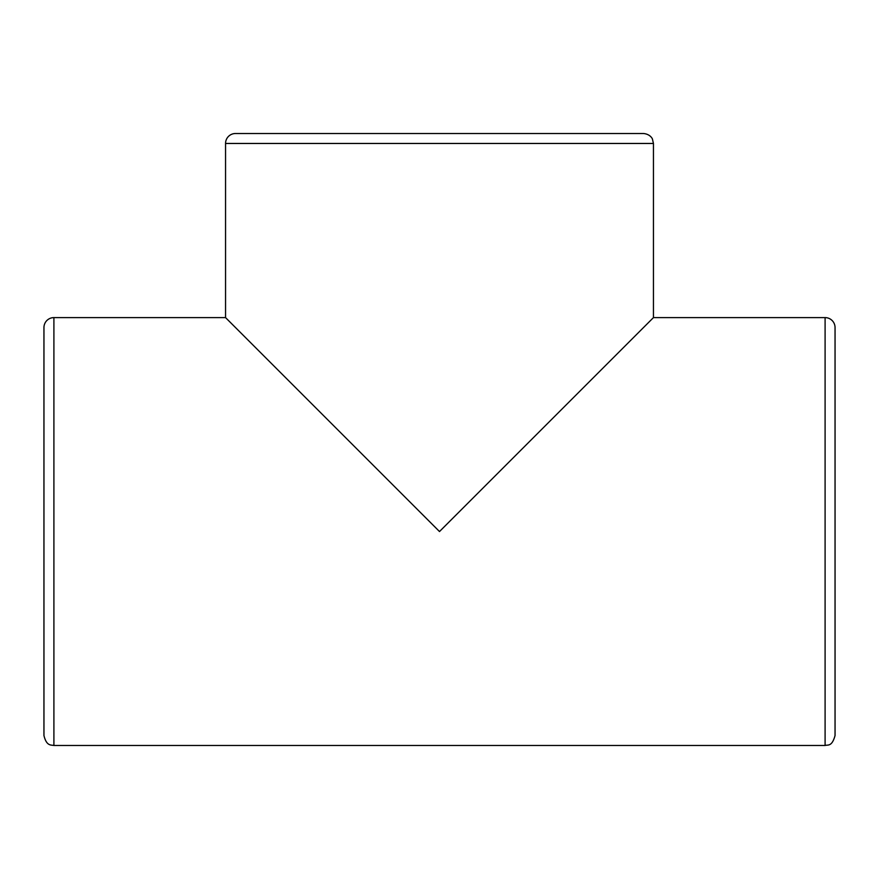 <?xml version="1.0" encoding="UTF-8"?>
<svg xmlns="http://www.w3.org/2000/svg" width="879" height="879" viewBox="0 0 879 879"><rect width="100%" height="100%" fill="white"/><g stroke="black" fill="none" stroke-linecap="round" stroke-linejoin="round"><path stroke-width="1.32" d="M53.905 317.605A9.955 9.955 0 0 0 43.95 327.548L43.95 735.536C46.554 746.37 51.092 744.788 53.905 745.491L53.905 317.605L225.551 317.605L225.551 143.464A9.955 9.955 0 0 1 235.506 133.509L643.494 133.509C650.537 134.146 652.636 139.212 652.427 139.08L653.449 143.464L653.449 317.605L825.095 317.605A9.955 9.955 0 0 1 835.05 327.548L835.05 372.333M653.449 317.605L439.5 531.542L225.551 317.605M825.095 317.605L825.095 745.491C827.82 744.535 831.919 747.084 835.05 735.536L835.05 327.548M225.551 143.464L653.449 143.464M825.095 745.491L53.905 745.491"/></g></svg>
